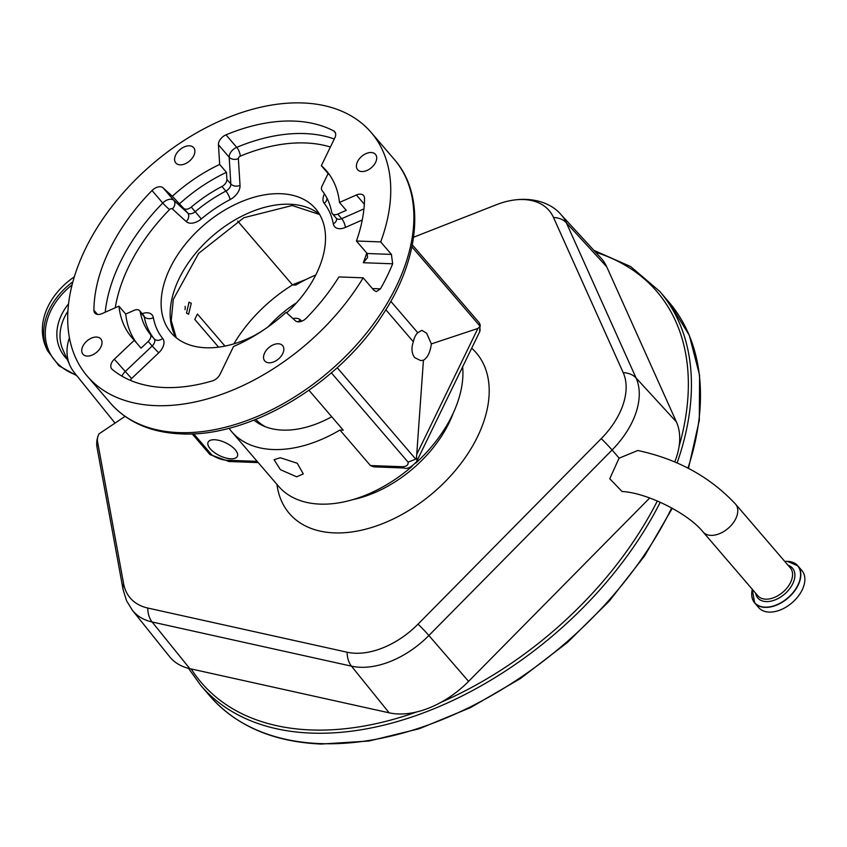 <?xml version="1.0" encoding="UTF-8"?>
<svg xmlns="http://www.w3.org/2000/svg" width="847" height="847" viewBox="0 0 847 847"><rect width="100%" height="100%" fill="white"/><g stroke="black" fill="none" stroke-linecap="round" stroke-linejoin="round"><path stroke-width="1.27" d="M74.314 276.81A71.582 54.441 155.8 0 0 46.056 347.514L47.39 350.489L58.941 365.788L76.823 375.719M69.401 337.837A57.13 43.451 155.8 0 0 69.962 365.47A57.13 43.451 155.8 0 0 74.451 372.765L115.023 423.108M649.713 497.983L468.592 681.369A78.231 49.55 139.3 0 1 441.012 702.322A78.231 49.55 139.3 0 1 416.724 711.935A78.231 49.55 139.3 0 1 389.154 712.825L189.802 668.643A78.231 49.55 139.3 0 1 169.548 656.626L132.386 610.274A76.23 48.279 139.3 0 0 152.121 621.984L189.802 668.643M413.569 237.245L496.427 204.709A69.825 44.224 139.3 0 1 504.632 201.967A69.825 44.224 139.3 0 1 553.504 217.499L623.212 372.669A69.825 44.224 139.3 0 1 601.243 438.63L418.026 624.144A69.825 44.224 139.3 0 1 347.122 652.222L147.77 608.04A69.825 44.224 139.3 0 1 125.896 591.1A69.825 44.224 139.3 0 1 123.588 583.594L97.532 441.573A15.998 10.132 139.3 0 1 98.665 434.511A15.998 10.132 139.3 0 1 98.951 433.908L125.038 416.385M292.406 284.814L306.074 279.446M504.632 201.967C530.031 195.117 550.921 202.613 560.883 214.471L601.084 258.197A78.231 49.55 139.3 0 1 606.717 266.784L676.435 421.954A78.231 49.55 139.3 0 1 679.103 446.263A78.231 49.55 139.3 0 1 674.752 461.869M228.997 428.254A113.699 72.016 -40.7 0 0 231.623 431.621L278.494 486.199A113.699 72.016 -40.7 0 0 320.081 504.113A113.699 72.016 -40.7 0 0 412.171 466.316M415.75 463.14A113.699 72.016 -40.7 0 0 462.642 366.836M296.641 476.819L280.421 469.683L274.068 459.72L280.272 457.751L297.265 463.267L303.29 473.907L296.641 476.819M231.623 431.621A113.699 72.016 -40.7 0 0 273.21 449.524A113.699 72.016 -40.7 0 0 339.943 430.032L370.435 465.554L401.616 466.697A15.68 6.861 -154.1 0 0 408.063 462.144L415.739 459.148L416.512 457.433L423.436 360.24C427.576 357.72 430.223 352.278 431.356 343.914L426.623 333.189L421.795 330.33L417.762 332.723A15.119 9.656 92.1 0 0 413.357 341.775C411.155 348.212 411.61 353.506 414.744 357.656L420.673 360.557L423.436 360.24M401.616 466.697A6.723 4.288 92.1 0 0 404.008 467.978L373.898 466.866L370.435 465.554M254.005 420.101A89.687 56.813 -40.7 0 0 282.644 430.107A89.687 56.813 -40.7 0 0 331.728 416.766M193.667 433.802L211.782 454.892L209.77 454.352L192.174 433.865M87.252 356.079A11.763 7.454 -40.7 0 0 99.152 349.695A11.763 7.454 -40.7 0 0 100.793 338.906A11.763 7.454 -40.7 0 0 96.494 337.053A11.763 7.454 -40.7 0 0 84.605 343.437A11.763 7.454 -40.7 0 0 82.953 354.226A11.763 7.454 -40.7 0 0 87.252 356.079M269.06 362.802A11.763 7.454 -40.7 0 0 280.96 356.418A11.763 7.454 -40.7 0 0 282.602 345.618A11.763 7.454 -40.7 0 0 278.303 343.766A11.763 7.454 -40.7 0 0 266.403 350.15A11.763 7.454 -40.7 0 0 264.762 360.949A11.763 7.454 -40.7 0 0 269.06 362.802M361.923 171.549A11.763 7.454 -40.7 0 0 373.823 165.165A11.763 7.454 -40.7 0 0 375.475 154.366A11.763 7.454 -40.7 0 0 371.166 152.513A11.763 7.454 -40.7 0 0 359.276 158.897A11.763 7.454 -40.7 0 0 357.625 169.696A11.763 7.454 -40.7 0 0 361.923 171.549M180.115 164.837A11.763 7.454 -40.7 0 0 192.015 158.453A11.763 7.454 -40.7 0 0 193.667 147.653A11.763 7.454 -40.7 0 0 189.357 145.8A11.763 7.454 -40.7 0 0 177.468 152.185A11.763 7.454 -40.7 0 0 175.816 162.984A11.763 7.454 -40.7 0 0 180.115 164.837M391.409 254.396L392.669 263.798L363.299 262.718L367.556 257.552L367.153 253.507L391.409 254.396L380.684 241.903A187.071 118.485 -40.7 0 0 371.134 132.428A187.071 118.485 -40.7 0 0 302.697 102.953A187.071 118.485 -40.7 0 0 113.509 204.466A187.071 118.485 -40.7 0 0 87.294 376.174A187.071 118.485 -40.7 0 0 155.721 405.639A187.071 118.485 -40.7 0 0 363.172 277.827L338.906 276.927A164.667 104.297 -40.7 0 1 306.392 318.08A8.957 5.675 -40.7 0 1 295.328 320.748L286.106 312.331A128.141 81.164 139.3 0 1 233.539 346.487L220.04 374.3A8.957 5.675 -40.7 0 1 212.226 380.938A164.667 104.297 -40.7 0 1 112.143 369.313A8.957 5.675 -40.7 0 1 111.719 368.9A8.957 5.675 -40.7 0 1 114.313 359.213L134.292 340.293A128.141 81.164 139.3 0 1 131.994 337.784A128.141 81.164 139.3 0 1 118.951 306.159L102.032 313.612A8.957 5.675 139.3 0 1 94.832 313.041A8.957 5.675 139.3 0 1 93.901 310.235A164.667 104.297 139.3 0 1 152.026 190.511A8.957 5.675 139.3 0 1 160.125 186.753A8.957 5.675 139.3 0 1 163.1 187.854L172.312 196.271L183.725 208.394A6.723 4.256 139.3 0 0 191.274 207.081A112.016 70.947 139.3 0 1 221.935 186.488A6.723 4.256 139.3 0 0 226.89 179.395L226.445 172.343A128.141 81.164 -40.7 0 0 179.088 204.159M372.384 288.552L380.462 288.848A187.071 118.485 -40.7 0 0 392.669 263.798M380.462 288.848L376.396 291.601L373.898 290.32L363.172 277.827M264.19 329.578A112.016 70.947 139.3 0 1 250.67 337.561A6.723 4.256 139.3 0 0 248.298 339.298M121.979 376.174A8.957 5.675 139.3 0 1 125.038 371.706L152.164 346.01L148.214 341.415A6.723 4.256 139.3 0 0 150.205 334.205A112.016 70.947 139.3 0 1 140.274 312.109A6.723 4.256 139.3 0 0 139.628 310.722A6.723 4.256 139.3 0 0 137.172 309.663A6.723 4.256 139.3 0 0 134.239 310.298L125.727 314.046A128.141 81.164 -40.7 0 0 136.642 343.024M226.445 172.343L219.669 164.456L218.452 144.742A8.957 5.675 139.3 0 1 226.001 134.842A164.667 104.297 139.3 0 1 293.898 121.079A164.667 104.297 139.3 0 1 333.644 130.883A8.957 5.675 139.3 0 1 334.756 131.761A8.957 5.675 139.3 0 1 334.851 137.86L321.341 165.673L328.117 173.561L322.061 186.044A6.723 4.256 139.3 0 0 322.061 190.533A112.016 70.947 139.3 0 1 331.696 212.269A6.723 4.256 139.3 0 0 332.342 213.656A6.723 4.256 139.3 0 0 337.741 214.079L341.69 218.685A6.723 4.256 139.3 0 1 336.301 218.261L332.342 213.656M148.214 341.415L141.068 348.181L134.292 340.293M367.153 253.507L356.428 241.014A164.667 104.297 -40.7 0 0 364.528 198.367A8.957 5.675 -40.7 0 0 363.585 195.562A8.957 5.675 -40.7 0 0 360.303 194.143A8.957 5.675 -40.7 0 0 356.386 194.99L339.467 202.444L346.243 210.331L337.741 214.079M329.621 174.927A128.141 81.164 -40.7 0 0 328.117 173.561M254.291 335.592A95.213 60.306 139.3 0 1 205.927 347.768A95.213 60.306 139.3 0 1 171.094 332.765A95.213 60.306 139.3 0 1 184.434 245.376A95.213 60.306 139.3 0 1 280.738 193.709A95.213 60.306 139.3 0 1 315.56 208.711A95.213 60.306 139.3 0 1 286.688 312.861M219.669 164.456A128.141 81.164 -40.7 0 0 172.312 196.271M125.727 314.046L118.951 306.159M356.428 241.014L380.684 241.903M321.341 165.673A128.141 81.164 139.3 0 1 326.434 170.808A128.141 81.164 139.3 0 1 339.467 202.444M390.816 301.331L417.762 332.723M385.84 309.737L413.357 341.775M431.356 343.914L477.888 328.456L480.207 326.381L411.907 246.837M185.112 306.36A6.056 3.864 -87.9 0 1 185.017 309.61M191.253 303.3L189.05 302.146L186.488 313.104L188.606 314.258L191.253 303.3M412.309 244.825L479.349 322.887L480.207 326.381M308.986 390.276L343.236 430.16L339.943 430.032M230.924 458.799A16.241 7.104 -154.1 0 0 237.34 456.364A16.241 7.104 -154.1 0 0 231.167 446.062A16.241 7.104 -154.1 0 0 214.545 439.731A16.241 7.104 -154.1 0 0 208.118 442.176A16.241 7.104 -154.1 0 0 214.302 452.478A16.241 7.104 -154.1 0 0 230.924 458.799M237.679 221.078L292.511 284.931L295.804 285.047A113.699 72.016 -40.7 0 1 315.783 275.01M296.715 302.665A89.687 56.813 -40.7 0 0 268.203 326.783M292.511 284.931A116.494 73.784 -40.7 0 0 233.878 343.861M224.974 346.095L197.446 314.036A116.494 73.784 -40.7 0 0 194.81 319.467L218.579 347.154M255.836 419.381A87.368 55.341 -40.7 0 0 265.524 426.803M703.084 532.001C688.442 513.568 647.087 492.721 622.026 491.504L609.755 478.735L619.051 458.206L637.77 450.498C677.409 458.947 710.008 476.819 735.545 504.124A21.397 13.552 139.3 0 1 735.778 518.671A21.397 13.552 139.3 0 1 710.919 535.368A21.397 13.552 139.3 0 1 703.084 532.001L757.874 595.79A21.397 13.552 139.3 0 0 765.699 599.168A21.397 13.552 139.3 0 0 787.339 587.553A21.397 13.552 139.3 0 0 790.336 567.913L735.545 504.124M787.445 561.36A28.449 18.02 139.3 0 1 797.853 565.838L801.897 570.55A28.449 18.02 139.3 0 1 797.906 596.669A28.449 18.02 139.3 0 1 769.129 612.106A28.449 18.02 139.3 0 1 758.721 607.617L754.677 602.916A28.449 18.02 139.3 0 1 751.861 591.651M72.874 281.776A71.582 54.441 155.8 0 0 47.39 350.489M72.048 284.91A70.396 53.552 155.8 0 0 76.283 375.052M68.533 303.851A59.491 45.251 155.8 0 0 67.252 359.424M67.866 311.304A57.13 43.451 155.8 0 0 62.974 349.906L69.962 365.47M672.285 508.242L644.694 555.77L609.247 601.116L567.31 642.566L520.46 678.521L470.519 707.605L419.381 728.706L368.996 741.019L321.278 744.047C273.327 741.951 236.186 725.932 209.844 695.969A302.443 191.56 -40.7 0 0 320.473 743.613A302.443 191.56 -40.7 0 0 671.703 507.925M209.844 695.969L200.803 685.445A302.443 191.56 -40.7 0 0 311.442 733.1A302.443 191.56 -40.7 0 0 660.268 502.239M191.189 668.95A300.198 190.141 -40.7 0 0 311.188 729.966A300.198 190.141 -40.7 0 0 416.724 711.935M687.965 468.105A302.443 191.56 -40.7 0 0 668.738 301.892L659.707 291.368L630.644 266.551L593.874 250.363M677.124 462.907A302.443 191.56 -40.7 0 0 659.707 291.368M553.504 217.499A22.403 17.035 -24.2 0 1 566.368 222.825L636.086 378.006A76.23 48.279 139.3 0 1 612.095 450.001L428.878 635.515A76.23 48.279 139.3 0 1 351.484 666.166L152.121 621.984A22.403 15.659 -77.5 0 1 147.77 608.04M560.883 214.471A76.23 48.279 139.3 0 1 566.368 222.825L606.717 266.784M389.154 712.825L351.484 666.166A22.403 15.659 -77.5 0 1 347.122 652.222M132.386 610.274L126.51 600.65L123.133 589.734A22.403 16.262 -10.4 0 1 123.588 583.594M97.532 441.573A22.403 16.262 169.6 0 0 97.077 447.703L123.133 589.734M676.435 421.954L636.086 378.006A22.403 17.035 155.8 0 0 623.212 372.669M679.103 446.263A300.198 190.141 -40.7 0 0 595.61 252.258M441.012 702.322A300.198 190.141 -40.7 0 0 657.357 500.969M468.592 681.369L428.878 635.515A22.403 2.234 -135.4 0 0 418.026 624.144M276.958 484.42A123.217 78.04 -40.7 0 0 281.585 501.18A123.217 78.04 -40.7 0 0 415.602 506.135A123.217 78.04 -40.7 0 0 484.05 365.152A123.217 78.04 -40.7 0 0 471.684 348.202M352.532 499.709A100.814 63.853 -40.7 0 0 453.177 413.283M211.782 454.892A15.68 6.861 -154.1 0 0 226.731 460.239L257.16 461.361M226.731 460.239A6.723 4.288 92.1 0 0 229.124 461.52L210.067 454.617M176.091 337.614A95.213 60.306 139.3 0 1 196.875 251.75A95.213 60.306 139.3 0 1 289.769 204.233A95.213 60.306 139.3 0 1 319.605 214.376M394.279 159.384C426.052 195.413 419.974 259.203 382.039 315.687C337.551 384.951 248.796 437.624 181.269 433.886C151.105 432.637 127.505 422.378 110.449 403.13A187.071 118.485 -40.7 0 0 178.876 432.605A187.071 118.485 -40.7 0 0 368.074 331.092A187.071 118.485 -40.7 0 0 394.279 159.384L371.134 132.428M297.435 321.754A6.723 5.188 132.4 0 0 300.473 319.922L301.828 321.161M300.473 319.922A13.446 8.512 -40.7 0 0 296.005 318.281A13.446 8.512 -40.7 0 0 292.967 318.588M114.313 359.213L131.581 378.535A2.245 1.419 -40.7 0 0 130.724 380.494M150.205 334.205L154.154 338.811A6.723 4.256 139.3 0 1 152.164 346.01L158.707 352.839L131.581 378.535M139.628 310.722L143.588 315.328A6.723 4.256 139.3 0 1 144.234 316.714A112.016 70.947 139.3 0 0 154.154 338.811A6.723 5.198 140.9 0 0 162.688 338.429A13.446 8.512 -40.7 0 1 158.707 352.839M140.274 312.109L144.234 316.714A6.723 4.881 169.5 0 0 153.36 317.667A105.293 66.691 -40.7 0 0 162.688 338.429M153.36 317.667A13.446 8.512 -40.7 0 0 147.156 312.776A13.446 8.512 -40.7 0 0 142.169 313.676M105.219 312.204A164.667 104.297 139.3 0 1 162.762 203.015A6.723 0.699 -135.5 0 0 169.58 209.569A157.944 100.041 -40.7 0 0 115.256 307.789M152.026 190.511L162.762 203.015A8.957 5.675 139.3 0 1 170.85 199.246A8.957 5.675 139.3 0 1 173.826 200.347A6.723 5.188 -47.6 0 1 172.343 208.902A2.245 1.419 -40.7 0 0 171.602 208.627A2.245 1.419 -40.7 0 0 169.58 209.569M163.1 187.854L173.826 200.347L187.674 212.999A6.723 5.188 -47.6 0 1 186.192 221.554L172.343 208.902M191.274 207.081L195.223 211.686A6.723 4.256 139.3 0 1 187.674 212.999L183.725 208.394M226.89 179.395L230.839 183.99A6.723 4.256 139.3 0 1 225.884 191.094A112.016 70.947 139.3 0 0 195.223 211.686L201.3 218.939A13.446 8.512 -40.7 0 1 186.192 221.554M221.935 186.488L225.884 191.094A6.723 1.8 -117.5 0 1 230.119 199.574A105.293 66.691 -40.7 0 0 201.3 218.939M330.404 147.018A157.944 100.041 -40.7 0 0 305.375 142.963A157.944 100.041 -40.7 0 0 240.252 156.155A2.245 1.419 -40.7 0 0 238.367 158.633A6.723 4.69 -3.5 0 1 229.177 157.235L230.839 183.99A6.723 4.69 176.5 0 0 240.029 185.387A13.446 8.512 -40.7 0 1 230.119 199.574M238.367 158.633L240.029 185.387M218.452 144.742L229.177 157.235A8.957 5.675 139.3 0 1 236.737 147.336A164.667 104.297 139.3 0 1 304.624 133.572A164.667 104.297 139.3 0 1 334.3 138.993M240.252 156.155A6.723 2.382 67.4 0 0 236.737 147.336L226.001 134.842M324.814 194.397A6.723 2.943 -154.1 0 1 324.232 194.408L324.486 193.889M324.232 194.408A13.446 8.512 -40.7 0 0 324.242 203.386A6.723 5.198 141.5 0 0 327.027 198.272M336.301 218.261L336.524 218.642A6.723 4.881 169.5 0 1 333.295 223.82A105.293 66.691 -40.7 0 0 324.242 203.386M333.295 223.82A13.446 8.512 -40.7 0 0 345.375 227.43A6.723 2.245 66.2 0 0 341.69 218.685L363.935 208.891M362.262 219.998L345.375 227.43M364.316 204.222L356.386 194.99M363.299 262.718A157.944 100.041 -40.7 0 0 366.74 253.02M335.454 133L333.644 130.883M97.469 314.396L93.901 310.235M417.052 453.738L477.888 328.456M337.201 367.683L415.739 459.148M408.063 462.144L331.368 372.839M416.512 457.433A22.403 9.793 25.9 0 1 416.502 461.837C411.155 467.322 406.983 469.365 404.008 467.978M416.502 461.837L479.614 331.886A22.403 9.793 -154.1 0 0 479.614 327.482M619.136 458.121L612.095 450.001A22.403 2.234 -135.4 0 0 601.243 438.63M788.059 565.267A22.869 14.484 139.3 0 1 791.553 585.944A22.869 14.484 139.3 0 1 766.175 601.592A22.869 14.484 139.3 0 1 755.598 593.154M784.746 561.413A28.3 17.925 139.3 0 1 787.276 561.349A28.3 17.925 139.3 0 1 797.927 585.055A28.3 17.925 139.3 0 1 765.042 607.151A28.3 17.925 139.3 0 1 752.284 589.29M784.714 561.381L787.361 561.317L797.853 565.838A28.449 18.02 139.3 0 1 793.861 591.958A28.449 18.02 139.3 0 1 765.085 607.394A28.449 18.02 139.3 0 1 754.677 602.916L752.252 589.258M200.803 685.445L188.489 668.325M688.463 468.359L699.304 420.281L699.601 375.316L689.289 335.296L668.738 301.892M98.665 434.511A22.403 22.403 0 0 0 97.077 447.703M258.219 462.6L229.124 461.52M176.24 337.741L171.232 320.6L173.296 299.383L198.621 253.38L243.862 217.721L292.162 205.514L319.7 214.545M110.449 403.13L87.294 376.174M479.614 331.886L480.133 324.337"/></g></svg>
